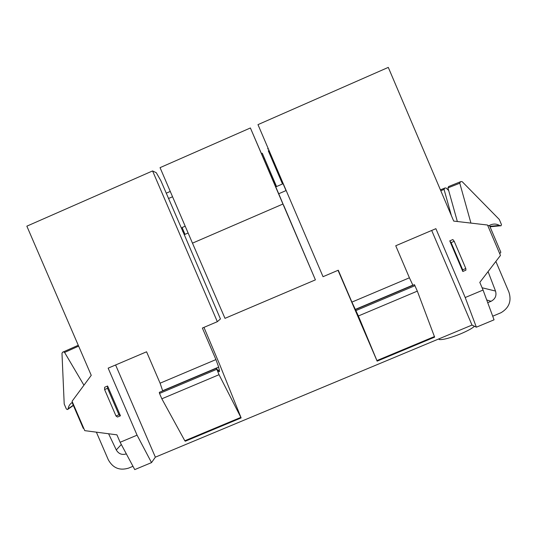 <?xml version="1.0" encoding="UTF-8"?>
<svg xmlns="http://www.w3.org/2000/svg" width="537" height="537" viewBox="0 0 537 537"><rect width="100%" height="100%" fill="white"/><g stroke="black" fill="none" stroke-linecap="round" stroke-linejoin="round"><path stroke-width="0.81" d="M438.514 339.042L439.447 339.579C443.367 339.84 450.409 337.941 460.571 333.873C467.385 330.98 472.03 328.456 474.507 326.288M183.822 231.588L182.654 231.46M323.039 276.696L338.276 270.212L351.91 302.103L409.416 277.797L395.742 245.758L435.883 228.675L465.21 297.525L483.065 290.04L479.803 282.381L500.464 255.424L487.542 225.03L453.711 221.09L388.285 67.394L257.975 124.631L323.039 276.696L257.975 124.631M203.959 327.375L219.532 364.167L241.133 417.907L219.036 374.698L161.838 398.803L159.529 393.453L159.314 392.352L216.438 368.248L216.713 368.557C218.123 371.02 219.036 372.027 219.452 371.57L218.673 367.08L215.928 359.589L160.093 383.19L146.567 351.795L108.159 368.147L137.069 435.171L151.521 462.612L155.361 457.168L115.603 364.979M188.118 233.011L184.265 234.682L220.452 318.944L217.337 321.683L202.375 328.053L215.928 359.589M465.21 297.525L476.373 327.187L471.996 325.073L155.361 457.168M471.996 325.073L431.688 230.46M250.39 127.967L282.945 204.033L192.474 243.154L160.053 167.651L250.39 127.967L278.723 193.75L286.046 190.581M278.723 193.75L283.643 205.517M286.02 190.588L283.08 183.714L275.682 186.923M185.017 234.36L182.083 227.54L185.191 226.191M184.265 234.682L160.858 180.707L156.287 172.719L152.575 170.934L217.337 321.683M462.686 269.822L465.807 268.507L465.908 270.178L462.807 271.487L462.686 269.822L451.107 242.623L449.764 240.865L462.807 271.487M465.807 268.507L454.221 241.308L452.866 239.549L449.764 240.865M476.373 327.187L494.047 319.824L483.065 290.04M151.521 462.612L134.747 469.607L120.127 442.273L116.925 434.842L84.759 430.647L72.065 401.273L91.243 375.343L26.85 226.164L152.575 170.934M120.127 442.273L137.069 435.171M107.595 386.016L120.442 415.792L117.496 417.034L116.005 415.994L104.601 389.56L104.648 387.264L107.595 386.016L107.554 388.305L104.601 389.56M282.489 183.969L268.285 150.783L269.863 154.26L270.413 154.018M495.866 261.432L508.901 292.081C511.741 300.928 509.143 307.788 501.108 312.675L492.711 316.212M96.371 432.164L108.286 459.739C112.877 468.042 119.65 470.835 128.605 468.116L132.975 466.291M282.563 183.936L269.863 154.26M267.547 148.903L268.117 148.655M172.545 196.75L168.504 198.515M170.263 191.434L166.222 193.199M192.474 243.154L224.99 318.347L315.407 279.864L283.744 205.476M282.945 204.033L315.407 279.864M276.515 186.561L262.284 153.233L261.425 153.609M263.68 158.878L264.513 158.516M276.548 186.547L262.284 153.233M460.974 181.546L448.583 186.561L460.974 181.546L462.216 181.707L499.276 219.438L501.477 224.614L500.954 225.889L499.417 225.406C496.597 223.835 493.671 223.647 490.643 224.842L489.167 225.627M448.583 186.561L447.939 187.896L459.779 183.204L460.484 181.754M457.349 221.513L447.939 187.896M470.936 223.097L459.779 183.204M487.724 302.68L491.053 301.291C495.289 299.035 496.779 295.625 495.517 291.054L488.073 271.594M83.94 385.217L64.588 352.433L63.406 351.869L62.675 352.144L61.983 353.265L64.205 404.012L66.36 409.013L67.454 409.55L68.118 408.798C68.588 405.959 70.032 403.784 72.455 402.28M121.308 444.482L116.287 449.946C118.596 453.866 121.906 455.188 126.208 453.926L126.336 453.872M116.287 449.946L108.595 433.755M62.675 352.144L63.131 351.943M445.126 187.943L440.414 189.856L445.126 187.943L446.24 188.091L448.69 190.575M444.69 188.131L444.059 189.433L451.409 215.673M434.507 336.538L376.92 360.575L377.135 361.139L434.634 337.135L417.33 291.128L358.387 315.971L351.91 302.103M412.94 285.315L409.416 277.797M414.47 284.677L355.601 309.52L414.457 284.67L417.33 291.128M376.92 360.575L358.387 315.971M338.021 270.319L377.135 361.139M162.704 390.923L160.093 383.19M159.301 392.366L216.431 368.261L219.036 374.698M240.737 417.43L184.822 440.776L161.838 398.803M184.822 440.776L185.292 441.219L241.079 417.934M454.221 241.308L451.107 242.623M120.442 415.792L118.966 414.745L116.005 415.994M118.966 414.745L107.554 388.305M487.724 225.459L489.543 225.668L500.846 252.256L499.739 253.712M72.488 402.24L72.166 402.669L83.269 428.365L83.799 428.432M495.517 291.054L482.092 287.765M486.723 299.968L491.053 301.291M490.006 226.748L500.007 225.788M73.381 405.482L67.87 409.308M73.274 405.227L68.118 408.798M64.588 352.433L78.63 346.13M440.783 190.729L444.059 189.433M412.852 285.127L355.145 309.48M356.058 310.527L414.994 285.664M218.673 367.08L162.644 390.728M218.002 370.611L219.505 369.973M159.529 393.453L216.726 369.322M439.447 339.579L439.112 338.793M489.831 226.345L499.417 225.406M490.019 226.782L500.061 225.822M78.261 345.271L63.406 351.869M219.056 371.658L219.505 371.47"/></g></svg>
